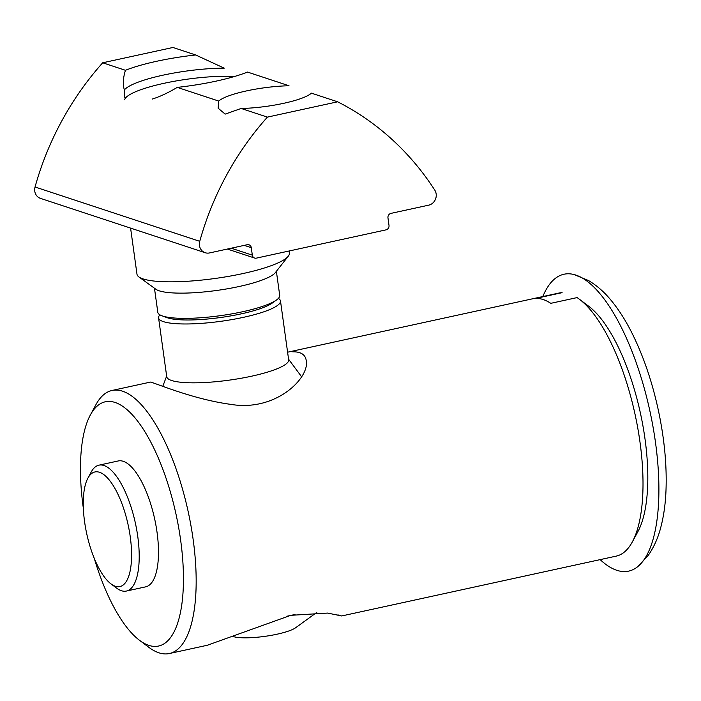 <?xml version="1.0" encoding="UTF-8"?>
<svg xmlns="http://www.w3.org/2000/svg" width="701" height="701" viewBox="0 0 701 701"><rect width="100%" height="100%" fill="white"/><g stroke="black" fill="none" stroke-linecap="round" stroke-linejoin="round"><path stroke-width="1.05" d="M600.152 559.626A151.924 54.836 -102.3 0 0 637.63 566.723A151.924 54.836 -102.3 0 0 649.888 411.005A151.924 54.836 -102.3 0 0 573.926 274.512A151.924 54.836 -102.3 0 0 542.811 296.567M428.697 205.156L390.956 213.384A3.847 3.505 -71.7 0 0 387.968 217.888L389.002 225.363A3.847 3.505 -71.7 0 1 386.023 229.867L256.347 258.134A3.847 3.505 -71.7 0 1 252.325 255.155L251.291 247.681A3.847 3.505 -71.7 0 0 247.26 244.71L209.52 252.938A9.612 8.771 -71.7 0 1 205.209 252.728A9.612 8.771 -71.7 0 1 199.75 241.319A288.47 263.112 -71.7 0 1 267.396 117.12L337.637 101.803A288.47 263.112 -71.7 0 1 434.76 190.094A9.612 8.771 -71.7 0 1 428.697 205.156M152.152 99.095C159.574 96.817 167.951 92.918 177.274 87.388L218.773 101.075L218.125 108.182L225.17 114.114L241.153 108.462L267.396 117.12M205.209 252.728L40.509 198.392A9.612 8.771 -71.7 0 1 35.05 186.992A288.47 263.112 -71.7 0 1 102.697 62.783L172.937 47.475L195.675 54.976L224.25 68.163A65.386 12.706 -7.9 0 0 124.384 89.93L124.182 97.641M124.384 89.93C122.675 84.646 123.026 78.1 125.444 70.293L102.697 62.783M241.153 108.462A48.08 9.341 -7.9 0 0 311.393 93.145L337.637 101.803M177.274 87.388A76.926 14.949 -7.9 0 0 247.514 72.072L289.014 85.767A48.08 9.341 -7.9 0 0 218.773 101.075M195.675 54.976A76.926 14.949 -7.9 0 0 125.444 70.293M286.954 616.232A76.926 14.949 -7.9 0 0 295.06 614.453M233.039 636.464A33.657 6.537 -7.9 0 0 264.96 636.342A33.657 6.537 -7.9 0 0 295.62 627.754L316.764 612.437M159.916 314.837A61.539 11.961 -7.9 0 0 158.575 317.877L166.742 376.735A61.539 11.961 -7.9 0 0 229.341 380.126A61.539 11.961 -7.9 0 0 288.654 359.823L280.488 300.966A61.539 11.961 -7.9 0 0 278.367 298.398M158.575 317.877A61.539 11.961 -7.9 0 0 221.174 321.268A61.539 11.961 -7.9 0 0 280.488 300.966M154.465 288.234L157.804 312.278A61.539 11.961 -7.9 0 0 162.071 315.827L167.066 317.658A56.536 10.988 -7.9 0 0 220.657 317.5A56.536 10.988 -7.9 0 0 272.26 303.06L276.571 299.94A61.539 11.961 -7.9 0 0 279.708 295.358L276.378 271.313M162.071 315.827A61.539 11.961 -7.9 0 0 220.403 315.66A61.539 11.961 -7.9 0 0 276.571 299.94M130.588 228.105L136.984 274.214A76.926 14.949 -7.9 0 0 138.903 276.939L155.832 289.224A61.539 11.961 -7.9 0 0 216.898 290.433A61.539 11.961 -7.9 0 0 275.327 272.645L288.269 256.215A76.926 14.949 -7.9 0 0 289.373 253.07L289.084 250.993M138.903 276.939A76.926 14.949 -7.9 0 0 215.233 278.446A76.926 14.949 -7.9 0 0 288.269 256.215M234.423 76.514A65.386 12.706 -7.9 0 0 163.876 83.34A65.386 12.706 -7.9 0 0 125.497 98.052A65.386 12.706 -7.9 0 0 124.62 99.726M94.241 558.285A125.006 45.118 -102.3 0 0 139.438 640.241L148.778 647.277A134.618 48.588 -102.3 0 0 169.379 653.525A134.618 48.588 -102.3 0 0 188.183 511.651A134.618 48.588 -102.3 0 0 112.037 390.466A134.618 48.588 -102.3 0 0 95.897 404.722L90.341 415.01A125.006 45.118 -102.3 0 0 83.288 507.857A125.006 45.118 -102.3 0 0 83.358 508.348M337.864 614.865L341.659 615.969L616.223 556.121A134.618 48.588 -102.3 0 0 632.363 541.864A134.618 48.588 -102.3 0 0 635.027 414.238A134.618 48.588 -102.3 0 0 579.49 299.309A134.618 48.588 -102.3 0 0 577.081 297.601L550.793 303.331A134.618 48.588 77.7 0 0 535.818 298.398L562.106 292.668A134.618 48.588 -102.3 0 0 558.881 293.062L287.603 352.2M341.667 615.96L327.674 613.077L290.792 615.32L207.382 645.235L169.379 653.525M112.037 390.466L150.04 382.185C149.558 380.433 189.927 398.895 230.743 404.363C276.141 412.074 310.035 377.48 306.223 360.516C305.347 354.575 300.825 351.674 292.668 351.806M632.363 541.864L637.928 531.577A125.006 45.118 -102.3 0 0 640.399 413.073A125.006 45.118 -102.3 0 0 588.831 306.346L579.49 299.309M139.438 640.241A125.006 45.118 -102.3 0 0 176.03 514.297A125.006 45.118 -102.3 0 0 90.341 415.01M110.933 583.845L116.532 588.069A64.422 23.256 -102.3 0 0 126.399 591.057L145.668 586.851A64.422 23.256 -102.3 0 0 154.667 518.95A64.422 23.256 -102.3 0 0 118.224 460.96L98.955 465.166A64.422 23.256 -102.3 0 0 91.226 471.983L87.897 478.161A58.656 21.17 -102.3 0 0 84.584 521.719A58.656 21.17 -102.3 0 0 110.933 583.845A58.656 21.17 -102.3 0 0 128.099 524.742A58.656 21.17 -102.3 0 0 87.897 478.161M126.399 591.057A64.422 23.256 -102.3 0 0 135.389 523.156A64.422 23.256 -102.3 0 0 98.955 465.166M35.05 186.992L199.75 241.319M231.242 248.207L252.325 255.155M244.263 245.368L251.291 247.681M637.63 566.723L648.329 555.262C653.919 547.139 658.046 537.921 660.719 527.608C663.619 516.716 665.363 504.685 665.95 491.532C667.028 465.893 664.443 438.572 658.195 409.55C651.851 380.555 642.87 354.583 631.259 331.643C625.266 319.875 618.685 309.614 611.535 300.869C604.744 292.44 597.059 285.657 588.481 280.514L573.926 274.512M227.352 249.048L254.621 258.047M166.654 376.113L162.798 386.295M288.567 359.192L301.518 376.647"/></g></svg>
